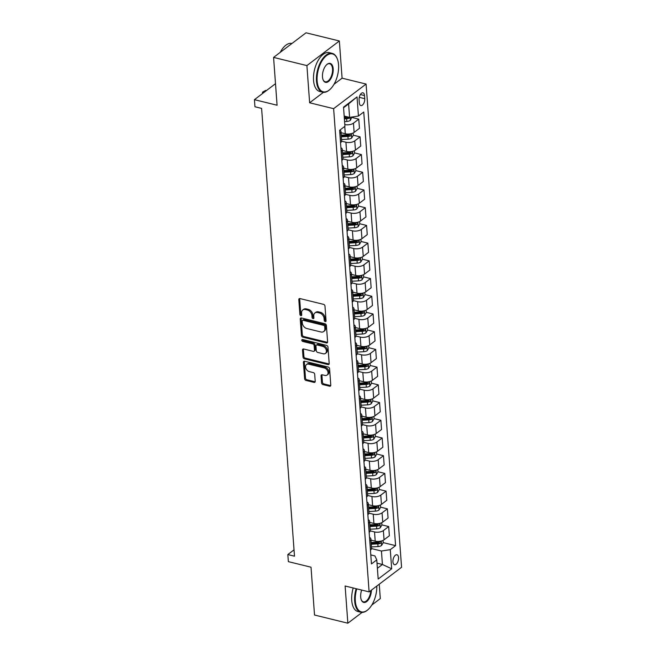 <?xml version="1.0" encoding="UTF-8"?>
<svg xmlns="http://www.w3.org/2000/svg" width="656" height="656" viewBox="0 0 656 656"><rect width="100%" height="100%" fill="white"/><g stroke="black" fill="none" stroke-linecap="round" stroke-linejoin="round"><path stroke-width="0.98" d="M325.22 321.596A1.099 0.795 -127.2 0 0 326.065 320.85L324.974 306.065A1.566 1.14 -127.2 0 0 323.564 304.359L300.013 298.578A1.566 1.14 -127.2 0 0 299.169 298.718A1.566 1.14 -127.2 0 0 298.808 299.653L299.89 314.429A1.099 0.795 -127.2 0 0 301.727 314.88L301.588 312.961A5.027 3.641 -127.2 0 1 302.736 309.993A5.027 3.641 -127.2 0 1 305.442 309.542L307.41 310.026A5.027 3.641 -127.2 0 1 311.92 315.503L312.059 317.414A1.099 0.795 -127.2 0 0 313.896 317.865L313.757 315.946A5.027 3.641 -127.2 0 1 314.905 312.978A5.027 3.641 -127.2 0 1 317.611 312.527L319.579 313.01A5.027 3.641 -127.2 0 1 324.089 318.488L324.228 320.399A1.099 0.795 -127.2 0 0 325.22 321.596M398.545 557.608A5.117 2.624 103.8 0 0 396.962 554.763A5.117 2.624 103.8 0 0 394.092 556.788A5.117 2.624 103.8 0 0 392.936 561.864A5.117 2.624 103.8 0 0 394.518 564.709A5.117 2.624 103.8 0 0 397.388 562.684A5.117 2.624 103.8 0 0 398.545 557.608M321.563 382.883A1.566 1.14 -127.2 0 0 322.973 384.596L329.574 386.212A1.566 1.14 -127.2 0 0 330.427 386.072A1.566 1.14 -127.2 0 0 330.78 385.146L329.583 368.729A1.566 1.14 -127.2 0 0 328.164 367.016L304.614 361.243A1.566 1.14 -127.2 0 0 303.769 361.382A1.566 1.14 -127.2 0 0 303.408 362.309L304.614 378.725A1.566 1.14 -127.2 0 0 306.024 380.439L314.011 382.391A1.566 1.14 -127.2 0 0 314.855 382.251A1.566 1.14 -127.2 0 0 315.216 381.325L314.7 374.297A1.566 1.14 -127.2 0 0 313.289 372.592L309.329 371.616A4.198 3.042 -127.2 0 1 305.885 368.418A4.198 3.042 -127.2 0 1 306.516 364.547A4.198 3.042 -127.2 0 1 308.779 364.178L324.285 367.975A4.198 3.042 -127.2 0 1 327.729 371.173A4.198 3.042 -127.2 0 1 327.098 375.043A4.198 3.042 -127.2 0 1 324.835 375.421L322.252 374.789A1.566 1.14 -127.2 0 0 321.407 374.929A1.566 1.14 -127.2 0 0 321.046 375.855L321.563 382.883L322.44 382.218A1.566 1.14 -127.2 0 0 323.851 383.924L330.452 385.548A1.566 1.14 -127.2 0 0 330.747 385.589M334.002 84.304L342.088 78.171L339.357 40.975L306.901 65.584L273.577 57.408L277.086 105.231L254.43 99.671L254.946 106.756L261.613 108.396L294.495 556.19L287.836 554.558L288.353 561.643L311.018 567.202L314.527 615.025L347.852 623.2L362.087 612.409M306.901 65.584L309.632 102.779L333.633 108.666L369.115 591.884L345.122 586.005L347.852 623.2M326.401 342.957A1.566 1.14 -127.2 0 0 327.246 342.817A1.566 1.14 -127.2 0 0 327.606 341.883L326.401 325.474A1.566 1.14 -127.2 0 0 324.991 323.761L301.44 317.98A1.566 1.14 -127.2 0 0 300.596 318.119A1.566 1.14 -127.2 0 0 300.235 319.054L301.44 335.462A1.566 1.14 -127.2 0 0 302.851 337.176L326.401 342.957L327.278 342.293A1.566 1.14 -127.2 0 0 327.565 342.325M327.992 347.098L329.197 363.514A1.566 1.14 -127.2 0 1 328.836 364.441A1.566 1.14 -127.2 0 1 327.992 364.588L304.433 358.807A1.566 1.14 -127.2 0 1 303.023 357.094L302.514 350.074A1.566 1.14 -127.2 0 1 302.867 349.14A1.566 1.14 -127.2 0 1 303.72 349L313.265 351.345A1.566 1.14 -127.2 0 0 314.117 351.206A1.566 1.14 -127.2 0 0 314.478 350.271L314.134 345.614A1.566 1.14 -127.2 0 0 312.723 343.9L302.777 341.464A1.099 0.795 -127.2 0 1 302.637 339.513L326.581 345.392A1.566 1.14 -127.2 0 1 327.992 347.098M371.78 605.062L380.308 598.592L379.25 584.201M273.577 57.408L306.032 32.8L339.357 40.975M359.086 99.687L359.316 102.803A4.961 2.542 103.8 0 0 360.849 105.559A4.961 2.542 103.8 0 0 363.629 103.599A4.961 2.542 103.8 0 0 364.752 98.687L364.523 95.563A4.961 2.542 103.8 0 0 362.981 92.816A4.961 2.542 103.8 0 0 360.21 94.776A4.961 2.542 103.8 0 0 359.086 99.687M333.633 108.666L366.089 84.058L401.57 567.284L369.115 591.884M357.028 96.908L358.43 116.038L349.591 117.391L348.607 103.927L357.028 96.908L343.523 107.149L344.925 126.28L339.619 130.306L371.46 563.93L376.765 559.904L374.945 555.935L370.796 554.919M383.178 542.602L395.584 545.644L363.744 112.02L358.43 116.038M395.584 545.644L390.279 549.662L391.681 568.793L378.176 579.035L376.765 559.904M342.088 78.171L366.089 84.058M294.036 549.851L287.836 554.558M275.512 83.689L254.43 99.671M348.607 103.927L343.564 107.748M349.591 117.391L344.17 116.063M377.003 563.151L382.423 564.48L381.439 551.015L371.575 548.596M381.882 524.89L388.688 526.555L389.361 535.763L384.055 539.79A6.396 2.936 175.8 0 1 375.216 541.143L370.993 540.109M388.688 526.555L383.375 530.581A6.396 2.936 175.8 0 1 374.535 531.934L370.271 530.884M380.578 507.17L387.384 508.843L388.057 518.051L382.751 522.078A6.396 2.936 175.8 0 1 373.912 523.431L369.689 522.397M387.384 508.843L382.079 512.869A6.396 2.936 175.8 0 1 373.239 514.214L368.975 513.172M379.283 489.458L386.081 491.131L386.761 500.339L381.456 504.366A6.396 2.936 175.8 0 1 372.608 505.719L368.393 504.677M386.081 491.131L380.775 495.149A6.396 2.936 175.8 0 1 371.936 496.502L367.672 495.46M377.979 471.746L384.785 473.419L385.457 482.627L380.152 486.645A6.396 2.936 175.8 0 1 371.312 487.998L367.089 486.965M384.785 473.419L379.471 477.437A6.396 2.936 175.8 0 1 370.632 478.79L366.368 477.748M376.675 454.034L383.481 455.699L384.154 464.915L378.848 468.933A6.396 2.936 175.8 0 1 370.009 470.286L365.794 469.253M383.481 455.699L378.176 459.725A6.396 2.936 175.8 0 1 369.336 461.078L365.072 460.028M375.38 436.322L382.177 437.987L382.858 447.195L377.553 451.221A6.396 2.936 175.8 0 1 368.705 452.574L364.49 451.541M382.177 437.987L376.872 442.013A6.396 2.936 175.8 0 1 368.032 443.366L363.768 442.316M374.076 418.602L380.882 420.275L381.554 429.483L376.249 433.509A6.396 2.936 175.8 0 1 367.409 434.862L363.186 433.829M380.882 420.275L375.576 424.301A6.396 2.936 175.8 0 1 366.729 425.654L362.465 424.604M372.772 400.89L379.578 402.563L380.259 411.771L374.945 415.797A6.396 2.936 175.8 0 1 366.105 417.15L361.891 416.109M379.578 402.563L374.273 406.581A6.396 2.936 175.8 0 1 365.433 407.934L361.169 406.892M371.476 383.178L378.274 384.851L378.955 394.059L373.649 398.085A6.396 2.936 175.8 0 1 364.81 399.43L360.587 398.397M378.274 384.851L372.969 388.869A6.396 2.936 175.8 0 1 364.129 390.222L359.865 389.18M370.173 365.466L376.979 367.13L377.651 376.347L372.346 380.365A6.396 2.936 175.8 0 1 363.506 381.718L359.283 380.685M376.979 367.13L371.673 371.157A6.396 2.936 175.8 0 1 362.825 372.51L358.57 371.46M368.869 347.754L375.675 349.418L376.355 358.635L371.042 362.653A6.396 2.936 175.8 0 1 362.202 364.006L357.987 362.973M375.675 349.418L370.369 353.445A6.396 2.936 175.8 0 1 361.53 354.798L357.266 353.748M367.573 330.042L374.379 331.706L375.052 340.915L369.746 344.941A6.396 2.936 175.8 0 1 360.907 346.294L356.684 345.261M374.379 331.706L369.066 335.733A6.396 2.936 175.8 0 1 360.226 337.086L355.962 336.036M366.269 312.322L373.075 313.994L373.748 323.203L368.442 327.229A6.396 2.936 175.8 0 1 359.603 328.582L355.388 327.549M373.075 313.994L367.77 318.021A6.396 2.936 175.8 0 1 358.93 319.365L354.666 318.324M364.974 294.61L371.772 296.282L372.452 305.491L367.147 309.517A6.396 2.936 175.8 0 1 358.299 310.87L354.084 309.829M371.772 296.282L366.466 300.3A6.396 2.936 175.8 0 1 357.627 301.653L353.363 300.612M363.67 276.898L370.476 278.57L371.148 287.779L365.843 291.797A6.396 2.936 175.8 0 1 357.003 293.15L352.78 292.117M370.476 278.57L365.162 282.588A6.396 2.936 175.8 0 1 356.323 283.941L352.059 282.9M362.366 259.186L369.172 260.85L369.845 270.067L364.539 274.085A6.396 2.936 175.8 0 1 355.7 275.438L351.485 274.405M369.172 260.85L363.867 264.876A6.396 2.936 175.8 0 1 355.027 266.229L350.763 265.18M361.071 241.474L367.868 243.138L368.549 252.347L363.244 256.373A6.396 2.936 175.8 0 1 354.404 257.726L350.181 256.693M367.868 243.138L362.563 247.164A6.396 2.936 175.8 0 1 353.723 248.517L349.459 247.468M359.767 223.753L366.573 225.426L367.245 234.635L361.94 238.661A6.396 2.936 175.8 0 1 353.1 240.014L348.877 238.981M366.573 225.426L361.267 229.452A6.396 2.936 175.8 0 1 352.42 230.805L348.156 229.756M358.463 206.041L365.269 207.714L365.95 216.923L360.636 220.949A6.396 2.936 175.8 0 1 351.796 222.302L347.582 221.261M365.269 207.714L359.964 211.732A6.396 2.936 175.8 0 1 351.124 213.085L346.86 212.044M357.167 188.329L363.965 190.002L364.646 199.211L359.34 203.237A6.396 2.936 175.8 0 1 350.501 204.582L346.278 203.549M363.965 190.002L358.66 194.02A6.396 2.936 175.8 0 1 349.82 195.373L345.556 194.332M355.864 170.617L362.67 172.282L363.342 181.499L358.037 185.517A6.396 2.936 175.8 0 1 349.197 186.87L344.974 185.837M362.67 172.282L357.364 176.308A6.396 2.936 175.8 0 1 348.516 177.661L344.261 176.612M354.56 152.905L361.366 154.57L362.046 163.787L356.733 167.805A6.396 2.936 175.8 0 1 347.893 169.158L343.678 168.125M361.366 154.57L356.06 158.596A6.396 2.936 175.8 0 1 347.221 159.949L342.957 158.9M353.264 135.193L360.07 136.858L360.743 146.067L355.437 150.093A6.396 2.936 175.8 0 1 346.598 151.446L342.375 150.413M360.07 136.858L354.757 140.884A6.396 2.936 175.8 0 1 345.917 142.237L341.653 141.188M351.96 117.473L358.766 119.146L359.439 128.355L354.133 132.381A6.396 2.936 175.8 0 1 345.294 133.734L341.079 132.701M377.38 568.301L382.423 564.48L391.681 568.793M358.766 119.146L353.461 123.172A6.396 2.936 175.8 0 1 344.802 124.566M339.857 130.118A6.396 2.936 175.8 0 1 340.997 131.635A6.396 2.936 175.8 0 1 339.947 133.406L339.849 133.488M340.997 131.635L341.678 140.843A6.396 2.936 175.8 0 1 340.628 142.623L340.53 142.696M340.89 147.682A6.396 2.936 175.8 0 1 342.301 149.347A6.396 2.936 175.8 0 1 341.251 151.126L341.153 151.2M342.301 149.347L342.973 158.555A6.396 2.936 175.8 0 1 341.924 160.335L341.825 160.408M342.194 165.394A6.396 2.936 175.8 0 1 343.596 167.059A6.396 2.936 175.8 0 1 342.555 168.838L342.448 168.912M343.596 167.059L344.277 176.267A6.396 2.936 175.8 0 1 343.227 178.047L343.129 178.12M343.498 183.114A6.396 2.936 175.8 0 1 344.9 184.771A6.396 2.936 175.8 0 1 343.851 186.55L343.752 186.624M344.9 184.771L345.573 193.987A6.396 2.936 175.8 0 1 344.531 195.759L344.433 195.832M344.794 200.826A6.396 2.936 175.8 0 1 346.204 202.491A6.396 2.936 175.8 0 1 345.154 204.262L345.056 204.336M346.204 202.491L346.876 211.699A6.396 2.936 175.8 0 1 345.827 213.471L345.728 213.553M346.097 218.538A6.396 2.936 175.8 0 1 347.5 220.203A6.396 2.936 175.8 0 1 346.45 221.974L346.352 222.056M347.5 220.203L348.18 229.411A6.396 2.936 175.8 0 1 347.131 231.191L347.032 231.265M347.401 236.25A6.396 2.936 175.8 0 1 348.803 237.915A6.396 2.936 175.8 0 1 347.754 239.694L347.655 239.768M348.803 237.915L349.476 247.123A6.396 2.936 175.8 0 1 348.434 248.903L348.336 248.977M348.697 253.962A6.396 2.936 175.8 0 1 350.099 255.627A6.396 2.936 175.8 0 1 349.058 257.406L348.959 257.48M350.099 255.627L350.78 264.835A6.396 2.936 175.8 0 1 349.73 266.615L349.632 266.689M350.001 271.682A6.396 2.936 175.8 0 1 351.403 273.339A6.396 2.936 175.8 0 1 350.353 275.118L350.255 275.192M351.403 273.339L352.083 282.556A6.396 2.936 175.8 0 1 351.034 284.327L350.935 284.401M351.296 289.394A6.396 2.936 175.8 0 1 352.707 291.051A6.396 2.936 175.8 0 1 351.657 292.83L351.559 292.904M352.707 291.051L353.379 300.268A6.396 2.936 175.8 0 1 352.338 302.039L352.231 302.121M352.6 307.106A6.396 2.936 175.8 0 1 354.002 308.771A6.396 2.936 175.8 0 1 352.961 310.542L352.862 310.616M354.002 308.771L354.683 317.98A6.396 2.936 175.8 0 1 353.633 319.759L353.535 319.833M353.904 324.818A6.396 2.936 175.8 0 1 355.306 326.483A6.396 2.936 175.8 0 1 354.256 328.254L354.158 328.336M355.306 326.483L355.978 335.692A6.396 2.936 175.8 0 1 354.937 337.471L354.839 337.545M355.199 342.53A6.396 2.936 175.8 0 1 356.61 344.195A6.396 2.936 175.8 0 1 355.56 345.974L355.462 346.048M356.61 344.195L357.282 353.404A6.396 2.936 175.8 0 1 356.233 355.183L356.134 355.257M356.503 360.242A6.396 2.936 175.8 0 1 357.905 361.907A6.396 2.936 175.8 0 1 356.864 363.686L356.757 363.76M357.905 361.907L358.586 371.116A6.396 2.936 175.8 0 1 357.536 372.895L357.438 372.969M357.807 377.963A6.396 2.936 175.8 0 1 359.209 379.619A6.396 2.936 175.8 0 1 358.16 381.398L358.061 381.472M359.209 379.619L359.882 388.836A6.396 2.936 175.8 0 1 358.84 390.607L358.742 390.681M359.103 395.675A6.396 2.936 175.8 0 1 360.513 397.339A6.396 2.936 175.8 0 1 359.463 399.11L359.365 399.184M360.513 397.339L361.185 406.548A6.396 2.936 175.8 0 1 360.136 408.319L360.037 408.401M360.406 413.387A6.396 2.936 175.8 0 1 361.809 415.051A6.396 2.936 175.8 0 1 360.759 416.822L360.661 416.904M361.809 415.051L362.489 424.26A6.396 2.936 175.8 0 1 361.44 426.039L361.341 426.113M361.71 431.099A6.396 2.936 175.8 0 1 363.112 432.763A6.396 2.936 175.8 0 1 362.063 434.543L361.964 434.616M363.112 432.763L363.785 441.972A6.396 2.936 175.8 0 1 362.743 443.751L362.637 443.825M363.006 448.811A6.396 2.936 175.8 0 1 364.408 450.475A6.396 2.936 175.8 0 1 363.367 452.255L363.268 452.328M364.408 450.475L365.089 459.684A6.396 2.936 175.8 0 1 364.039 461.463L363.941 461.537M364.31 466.531A6.396 2.936 175.8 0 1 365.712 468.187A6.396 2.936 175.8 0 1 364.662 469.967L364.564 470.04M365.712 468.187L366.392 477.404A6.396 2.936 175.8 0 1 365.343 479.175L365.244 479.249M365.605 484.243A6.396 2.936 175.8 0 1 367.016 485.899A6.396 2.936 175.8 0 1 365.966 487.679L365.868 487.752M367.016 485.899L367.688 495.116A6.396 2.936 175.8 0 1 366.638 496.887L366.54 496.969M366.909 501.955A6.396 2.936 175.8 0 1 368.311 503.619A6.396 2.936 175.8 0 1 367.27 505.391L367.171 505.464M368.311 503.619L368.992 512.828A6.396 2.936 175.8 0 1 367.942 514.607L367.844 514.681M368.213 519.667A6.396 2.936 175.8 0 1 369.615 521.331A6.396 2.936 175.8 0 1 368.565 523.103L368.467 523.185M369.615 521.331L370.287 530.54A6.396 2.936 175.8 0 1 369.246 532.319L369.148 532.393M369.508 537.379A6.396 2.936 175.8 0 1 370.919 539.043A6.396 2.936 175.8 0 1 369.869 540.823L369.771 540.897M370.919 539.043L371.591 548.252A6.396 2.936 175.8 0 1 370.542 550.031L370.443 550.105M381.439 551.015L390.279 549.662M309.632 102.779L323.441 92.316M326.065 320.923A1.099 0.795 -127.2 0 1 325.105 319.734L324.966 317.824A5.027 3.641 -127.2 0 0 320.456 312.338L319.579 313.01M314.905 312.978L315.782 312.305A5.027 3.641 -127.2 0 1 318.488 311.862L320.456 312.338M302.736 309.993L303.613 309.32A5.027 3.641 -127.2 0 1 306.319 308.878L308.287 309.353A5.027 3.641 -127.2 0 1 312.797 314.839L312.937 316.75A1.099 0.795 -127.2 0 0 313.896 317.939M299.726 298.546A1.566 1.14 -127.2 0 0 299.685 298.98L300.768 313.765A1.099 0.795 -127.2 0 0 301.727 314.954M301.153 317.947A1.566 1.14 -127.2 0 0 301.112 318.39L302.318 334.798A1.566 1.14 -127.2 0 0 303.728 336.512L327.278 342.293M324.679 326.549A1.099 0.795 -127.2 0 0 323.695 325.351L303.023 320.284A1.099 0.795 -127.2 0 0 302.178 321.03L302.326 323.047A5.027 3.641 -127.2 0 0 306.836 328.525L320.973 331.993A5.027 3.641 -127.2 0 0 323.679 331.542A5.027 3.641 -127.2 0 0 324.827 328.566L324.679 326.549L325.556 325.884A1.099 0.795 -127.2 0 0 324.572 324.687L323.695 325.351M302.432 320.382L303.31 319.718A1.099 0.795 -127.2 0 1 303.9 319.62L324.572 324.687M323.679 331.542L324.556 330.878A5.027 3.641 -127.2 0 0 325.704 327.902L324.827 328.566M325.556 325.884L325.704 327.902M303.425 348.967A1.566 1.14 -127.2 0 0 303.392 349.402L303.9 356.429A1.566 1.14 -127.2 0 0 305.311 358.143L328.869 363.916A1.566 1.14 -127.2 0 0 329.156 363.957M314.117 351.206L314.995 350.542A1.566 1.14 -127.2 0 0 315.356 349.607L315.011 344.949A1.566 1.14 -127.2 0 0 313.601 343.236L303.654 340.8L302.777 341.464M302.662 339.521A1.099 0.795 -127.2 0 0 303.654 340.8M323.178 353.773A4.198 3.042 -127.2 0 0 325.442 353.404A4.198 3.042 -127.2 0 0 326.081 349.533A4.198 3.042 -127.2 0 0 322.637 346.335L317.168 344.99A1.566 1.14 -127.2 0 0 316.323 345.13A1.566 1.14 -127.2 0 0 315.962 346.065L316.307 350.722A1.566 1.14 -127.2 0 0 317.717 352.436L323.178 353.773M325.442 353.404L326.319 352.739A4.198 3.042 -127.2 0 0 326.959 348.861A4.198 3.042 -127.2 0 0 323.515 345.671L322.637 346.335M316.323 345.13L317.201 344.466A1.566 1.14 -127.2 0 1 318.045 344.326L323.515 345.671M321.957 374.748A1.566 1.14 -127.2 0 0 321.924 375.191L322.44 382.218M327.098 375.043L327.975 374.379A4.198 3.042 -127.2 0 0 328.607 370.509A4.198 3.042 -127.2 0 0 325.163 367.311L324.285 367.975M306.516 364.547L307.393 363.883A4.198 3.042 -127.2 0 1 309.657 363.514L325.163 367.311M304.327 361.202A1.566 1.14 -127.2 0 0 304.286 361.645L305.491 378.061A1.566 1.14 -127.2 0 0 306.901 379.775L314.888 381.726A1.566 1.14 -127.2 0 0 315.175 381.767M351.928 117.03L350.32 120.384A4.239 1.943 175.8 0 1 346.827 121.434L344.58 121.565M266.426 90.577L265.68 90.397L263.482 92.061L263.54 92.767M347.614 116.907A4.239 1.943 175.8 0 1 346.507 117.039L344.252 117.17M344.384 118.867L346.63 118.744A4.239 1.943 -4.2 0 0 349.304 118.146L349.886 117.35M349.304 118.146L347.385 117.678A2.157 0.992 175.8 0 1 346.63 117.785L344.31 117.916M264.229 92.242L262.49 92.201L265.68 90.397M262.58 93.488L262.49 92.201M353.1 132.996L353.272 135.349L351.624 138.096A4.239 1.943 175.8 0 1 348.131 139.146L341.579 139.523M341.382 136.825L347.934 136.456A4.239 1.943 -4.2 0 0 350.607 135.866C351.46 134.841 351.411 134.275 350.476 134.16A4.239 1.943 175.8 0 1 347.811 134.751L341.251 135.128M350.607 135.866L348.689 135.39A2.157 0.992 175.8 0 1 347.934 135.497L341.309 135.874M354.404 150.708L354.576 153.061L352.928 155.808A4.239 1.943 175.8 0 1 349.427 156.858L342.875 157.235M342.678 154.545L349.23 154.168A4.239 1.943 -4.2 0 0 351.903 153.578C352.756 152.553 352.715 151.987 351.78 151.872A4.239 1.943 175.8 0 1 349.107 152.463L342.555 152.84M351.903 153.578L349.984 153.102A2.157 0.992 175.8 0 1 349.238 153.209L342.612 153.594M355.7 168.42L355.88 170.773L354.224 173.52A4.239 1.943 175.8 0 1 350.73 174.57L344.179 174.947M343.982 172.257L350.534 171.88A4.239 1.943 -4.2 0 0 353.207 171.29C354.06 170.265 354.019 169.699 353.084 169.592A4.239 1.943 175.8 0 1 350.411 170.183L343.859 170.552M353.207 171.29L351.288 170.822A2.157 0.992 175.8 0 1 350.534 170.921L343.908 171.306M357.003 186.14L357.176 188.493L355.527 191.24A4.239 1.943 175.8 0 1 352.034 192.29L345.482 192.659M345.277 189.969L351.837 189.592A4.239 1.943 -4.2 0 0 354.502 189.002C355.355 187.977 355.314 187.411 354.379 187.304A4.239 1.943 175.8 0 1 351.706 187.895L345.154 188.272M354.502 189.002L352.592 188.534A2.157 0.992 175.8 0 1 351.837 188.641L345.212 189.018M338.545 64.755A19.508 10.012 103.8 0 0 337.381 59.106A19.508 10.012 103.8 0 0 324.646 57.351A19.508 10.012 103.8 0 0 317.143 80.983A19.508 10.012 103.8 0 0 329.927 89.487A19.508 10.012 103.8 0 0 338.545 64.755M329.755 89.634A19.992 10.258 -76.2 0 1 329.583 89.798A19.992 10.258 -76.2 0 1 322.678 92.184A19.992 10.258 -76.2 0 1 316.479 81.082A19.992 10.258 -76.2 0 1 321.014 61.27A19.992 10.258 -76.2 0 1 332.207 53.357A19.992 10.258 -76.2 0 1 337.217 58.671A19.992 10.258 -76.2 0 1 337.299 58.892M333.191 68.814A9.758 5.002 -76.2 0 1 329.443 80.631A9.758 5.002 -76.2 0 1 323.072 79.753A9.758 5.002 -76.2 0 1 322.49 76.924A9.758 5.002 -76.2 0 1 326.803 64.567A9.758 5.002 -76.2 0 1 333.191 68.814M322.99 79.524A9.274 4.756 103.8 0 0 325.237 81.779A9.274 4.756 103.8 0 0 330.427 78.113A9.274 4.756 103.8 0 0 332.535 68.913A9.274 4.756 103.8 0 0 329.656 63.763A9.274 4.756 103.8 0 0 326.622 64.723M280.227 52.365A19.992 10.258 -76.2 0 1 291.945 43.485M322.678 92.184L319.751 91.471A19.992 10.258 -76.2 0 1 313.543 80.368A19.992 10.258 -76.2 0 1 318.078 60.549A19.992 10.258 -76.2 0 1 329.271 52.636L332.207 53.357M356.766 588.858A19.508 10.012 103.8 0 0 355.331 601.052A19.508 10.012 103.8 0 0 368.123 609.555A19.508 10.012 103.8 0 0 376.798 586.062M367.95 609.703A19.992 10.258 -76.2 0 1 367.77 609.867A19.992 10.258 -76.2 0 1 360.874 612.253A19.992 10.258 -76.2 0 1 354.666 601.15A19.992 10.258 -76.2 0 1 356.126 588.703M371.419 590.138A9.758 5.002 -76.2 0 1 367.262 601.076A9.758 5.002 -76.2 0 1 361.267 599.822A9.758 5.002 -76.2 0 1 360.685 596.993A9.758 5.002 -76.2 0 1 361.669 590.064M361.185 599.592A9.274 4.756 103.8 0 0 363.424 601.847A9.274 4.756 103.8 0 0 370.738 590.654M360.874 612.253L357.938 611.531A19.992 10.258 -76.2 0 1 351.739 600.437A19.992 10.258 -76.2 0 1 353.199 587.981M358.307 203.852L358.479 206.205L356.823 208.952A4.239 1.943 175.8 0 1 353.33 210.002L346.778 210.379M346.581 207.681L353.133 207.304A4.239 1.943 -4.2 0 0 355.806 206.714C356.659 205.689 356.618 205.123 355.683 205.016A4.239 1.943 175.8 0 1 353.01 205.607L346.458 205.984M355.806 206.714L353.887 206.246A2.157 0.992 175.8 0 1 353.141 206.353L346.516 206.73M359.603 221.564L359.775 223.917L358.127 226.664A4.239 1.943 175.8 0 1 354.634 227.714L348.082 228.091M347.885 225.393L354.437 225.024A4.239 1.943 -4.2 0 0 357.11 224.434C357.963 223.409 357.922 222.835 356.987 222.728A4.239 1.943 175.8 0 1 354.314 223.319L347.762 223.696M357.11 224.434L355.191 223.958A2.157 0.992 175.8 0 1 354.437 224.065L347.811 224.442M360.907 239.276L361.079 241.629L359.431 244.376A4.239 1.943 175.8 0 1 355.937 245.426L349.377 245.803M349.181 243.114L355.741 242.736A4.239 1.943 -4.2 0 0 358.406 242.146C359.258 241.121 359.217 240.555 358.283 240.44A4.239 1.943 175.8 0 1 355.609 241.031L349.058 241.408M358.406 242.146L356.487 241.67A2.157 0.992 175.8 0 1 355.741 241.777L349.115 242.154M362.21 256.988L362.383 259.341L360.726 262.088A4.239 1.943 175.8 0 1 357.233 263.138L350.681 263.515M350.484 260.826L357.036 260.448A4.239 1.943 -4.2 0 0 359.709 259.858C360.562 258.833 360.521 258.267 359.586 258.161A4.239 1.943 175.8 0 1 356.913 258.751L350.361 259.12M359.709 259.858L357.791 259.391A2.157 0.992 175.8 0 1 357.044 259.489L350.411 259.874M363.506 274.708L363.678 277.062L362.03 279.809A4.239 1.943 175.8 0 1 358.537 280.85L351.985 281.227M351.788 278.538L358.34 278.16A4.239 1.943 -4.2 0 0 361.013 277.57C361.866 276.545 361.825 275.979 360.882 275.873A4.239 1.943 175.8 0 1 358.217 276.463L351.657 276.84M361.013 277.57L359.094 277.103A2.157 0.992 175.8 0 1 358.34 277.209L351.714 277.586M364.81 292.42L364.982 294.774L363.334 297.521A4.239 1.943 175.8 0 1 359.841 298.57L353.281 298.939M353.084 296.25L359.636 295.872A4.239 1.943 -4.2 0 0 362.309 295.282C363.162 294.257 363.121 293.691 362.186 293.585A4.239 1.943 175.8 0 1 359.513 294.175L352.961 294.552M362.309 295.282L360.39 294.815A2.157 0.992 175.8 0 1 359.644 294.921L353.018 295.298M366.114 310.132L366.286 312.486L364.629 315.233A4.239 1.943 175.8 0 1 361.136 316.282L354.584 316.659M354.388 313.962L360.939 313.584A4.239 1.943 -4.2 0 0 363.613 312.994C364.465 311.969 364.424 311.403 363.49 311.297A4.239 1.943 175.8 0 1 360.816 311.887L354.265 312.264M363.613 312.994L361.694 312.527A2.157 0.992 175.8 0 1 360.939 312.633L354.314 313.01M367.409 327.844L367.581 330.198L365.933 332.945A4.239 1.943 175.8 0 1 362.44 333.994L355.888 334.371M355.691 331.674L362.243 331.305A4.239 1.943 -4.2 0 0 364.916 330.714C365.769 329.689 365.72 329.123 364.785 329.009A4.239 1.943 175.8 0 1 362.112 329.599L355.56 329.976M364.916 330.714L362.998 330.239A2.157 0.992 175.8 0 1 362.243 330.345L355.618 330.722M368.713 345.556L368.885 347.91L367.237 350.657A4.239 1.943 175.8 0 1 363.736 351.706L357.184 352.083M356.987 349.394L363.539 349.017A4.239 1.943 -4.2 0 0 366.212 348.426C367.065 347.401 367.024 346.835 366.089 346.721A4.239 1.943 175.8 0 1 363.416 347.311L356.864 347.688M366.212 348.426L364.293 347.951A2.157 0.992 175.8 0 1 363.547 348.057L356.921 348.443M370.009 363.268L370.189 365.622L368.533 368.369A4.239 1.943 175.8 0 1 365.039 369.418L358.488 369.795M358.291 367.106L364.843 366.729A4.239 1.943 -4.2 0 0 367.516 366.138C368.369 365.113 368.328 364.547 367.393 364.441A4.239 1.943 175.8 0 1 364.72 365.031L358.168 365.4M367.516 366.138L365.597 365.671A2.157 0.992 175.8 0 1 364.843 365.769L358.217 366.155M371.312 380.988L371.485 383.342L369.836 386.089A4.239 1.943 175.8 0 1 366.343 387.138L359.791 387.507M359.586 384.818L366.146 384.441A4.239 1.943 -4.2 0 0 368.811 383.85C369.664 382.825 369.623 382.259 368.688 382.153A4.239 1.943 175.8 0 1 366.015 382.743L359.463 383.12M368.811 383.85L366.901 383.383A2.157 0.992 175.8 0 1 366.146 383.489L359.521 383.867M372.616 398.7L372.788 401.054L371.132 403.801A4.239 1.943 175.8 0 1 367.639 404.85L361.087 405.219M360.89 402.53L367.442 402.153A4.239 1.943 -4.2 0 0 370.115 401.562C370.968 400.537 370.927 399.971 369.992 399.865A4.239 1.943 175.8 0 1 367.319 400.455L360.767 400.832M370.115 401.562L368.196 401.095A2.157 0.992 175.8 0 1 367.45 401.201L360.825 401.579M373.912 416.412L374.084 418.766L372.436 421.513A4.239 1.943 175.8 0 1 368.943 422.562L362.391 422.94M362.194 420.242L368.746 419.873A4.239 1.943 -4.2 0 0 371.419 419.282C372.272 418.257 372.231 417.683 371.288 417.577A4.239 1.943 175.8 0 1 368.623 418.167L362.063 418.544M371.419 419.282L369.5 418.807A2.157 0.992 175.8 0 1 368.746 418.913L362.12 419.291M375.216 434.124L375.388 436.478L373.74 439.225A4.239 1.943 175.8 0 1 370.246 440.274L363.686 440.652M363.49 437.962L370.05 437.585A4.239 1.943 -4.2 0 0 372.715 436.994C373.567 435.969 373.526 435.404 372.592 435.289A4.239 1.943 175.8 0 1 369.918 435.879L363.367 436.256M372.715 436.994L370.796 436.519A2.157 0.992 175.8 0 1 370.05 436.625L363.424 437.003M376.519 451.836L376.692 454.19L375.035 456.937A4.239 1.943 175.8 0 1 371.542 457.986L364.99 458.364M364.793 455.674L371.345 455.297A4.239 1.943 -4.2 0 0 374.018 454.706C374.871 453.681 374.83 453.116 373.895 453.009A4.239 1.943 175.8 0 1 371.222 453.599L364.67 453.968M374.018 454.706L372.1 454.239A2.157 0.992 175.8 0 1 371.353 454.337L364.72 454.723M377.815 469.557L377.987 471.91L376.339 474.657A4.239 1.943 175.8 0 1 372.846 475.698L366.294 476.076M366.097 473.386L372.649 473.009A4.239 1.943 -4.2 0 0 375.322 472.418C376.175 471.393 376.134 470.828 375.191 470.721A4.239 1.943 175.8 0 1 372.526 471.311L365.966 471.68M375.322 472.418L373.403 471.951A2.157 0.992 175.8 0 1 372.649 472.058L366.023 472.435M379.119 487.269L379.291 489.622L377.643 492.369A4.239 1.943 175.8 0 1 374.15 493.419L367.59 493.788M367.393 491.098L373.945 490.721A4.239 1.943 -4.2 0 0 376.618 490.13C377.471 489.105 377.43 488.54 376.495 488.433A4.239 1.943 175.8 0 1 373.822 489.023L367.27 489.401M376.618 490.13L374.699 489.663A2.157 0.992 175.8 0 1 373.953 489.77L367.327 490.147M380.423 504.981L380.595 507.334L378.938 510.081A4.239 1.943 175.8 0 1 375.445 511.131L368.893 511.508M368.697 508.81L375.248 508.433A4.239 1.943 -4.2 0 0 377.922 507.842C378.774 506.817 378.733 506.252 377.799 506.145A4.239 1.943 175.8 0 1 375.125 506.735L368.574 507.113M377.922 507.842L376.003 507.375A2.157 0.992 175.8 0 1 375.248 507.482L368.623 507.859M381.718 522.693L381.89 525.046L380.242 527.793A4.239 1.943 175.8 0 1 376.749 528.843L370.197 529.22M370 526.522L376.552 526.153A4.239 1.943 -4.2 0 0 379.225 525.563C380.078 524.538 380.029 523.964 379.094 523.857A4.239 1.943 175.8 0 1 376.421 524.447L369.869 524.825M379.225 525.563L377.307 525.087A2.157 0.992 175.8 0 1 376.552 525.194L369.927 525.571M383.022 540.405L383.194 542.758L381.546 545.505A4.239 1.943 175.8 0 1 378.045 546.555L371.493 546.932M371.296 544.242L377.848 543.865A4.239 1.943 -4.2 0 0 380.521 543.275C381.374 542.25 381.333 541.684 380.398 541.569A4.239 1.943 175.8 0 1 377.725 542.159L371.173 542.537M380.521 543.275L378.602 542.799A2.157 0.992 175.8 0 1 377.856 542.906L371.23 543.291M375.216 541.143L374.535 531.934M373.912 523.431L373.239 514.214M372.608 505.719L371.936 496.502M371.312 487.998L370.632 478.79M370.009 470.286L369.336 461.078M368.705 452.574L368.032 443.366M367.409 434.862L366.729 425.654M366.105 417.15L365.433 407.934M364.81 399.43L364.129 390.222M363.506 381.718L362.825 372.51M362.202 364.006L361.53 354.798M360.907 346.294L360.226 337.086M359.603 328.582L358.93 319.365M358.299 310.87L357.627 301.653M357.003 293.15L356.323 283.941M355.7 275.438L355.027 266.229M354.404 257.726L353.723 248.517M353.1 240.014L352.42 230.805M351.796 222.302L351.124 213.085M350.501 204.582L349.82 195.373M349.197 186.87L348.516 177.661M347.893 169.158L347.221 159.949M346.598 151.446L345.917 142.237M345.294 133.734L344.753 126.411M340.628 142.623L339.947 133.406M354.133 132.381L353.461 123.172M355.437 150.093L354.757 140.884M341.924 160.335L341.251 151.126M356.733 167.805L356.06 158.596M343.227 178.047L342.555 168.838M358.037 185.517L357.364 176.308M344.531 195.759L343.851 186.55M359.34 203.237L358.66 194.02M345.827 213.471L345.154 204.262M360.636 220.949L359.964 211.732M347.131 231.191L346.45 221.974M361.94 238.661L361.267 229.452M348.434 248.903L347.754 239.694M363.244 256.373L362.563 247.164M349.73 266.615L349.058 257.406M364.539 274.085L363.867 264.876M351.034 284.327L350.353 275.118M365.843 291.797L365.162 282.588M352.338 302.039L351.657 292.83M367.147 309.517L366.466 300.3M353.633 319.759L352.961 310.542M368.442 327.229L367.77 318.021M354.937 337.471L354.256 328.254M369.746 344.941L369.066 335.733M356.233 355.183L355.56 345.974M371.042 362.653L370.369 353.445M357.536 372.895L356.864 363.686M372.346 380.365L371.673 371.157M358.84 390.607L358.16 381.398M373.649 398.085L372.969 388.869M360.136 408.319L359.463 399.11M374.945 415.797L374.273 406.581M361.44 426.039L360.759 416.822M376.249 433.509L375.576 424.301M362.743 443.751L362.063 434.543M377.553 451.221L376.872 442.013M364.039 461.463L363.367 452.255M378.848 468.933L378.176 459.725M365.343 479.175L364.662 469.967M380.152 486.645L379.471 477.437M366.638 496.887L365.966 487.679M381.456 504.366L380.775 495.149M367.942 514.607L367.27 505.391M382.751 522.078L382.079 512.869M369.246 532.319L368.565 523.103M384.055 539.79L383.375 530.581M370.542 550.031L369.869 540.823M360.349 94.538L364.523 95.563M359.258 97.334L364.752 98.687M324.966 317.824L324.089 318.488M318.488 311.862L317.611 312.527M312.937 316.75L312.059 317.414M312.797 314.839L311.92 315.503M308.287 309.353L307.41 310.026M306.319 308.878L305.442 309.542M300.768 313.765L299.89 314.429M299.685 298.98L298.808 299.653M325.105 319.734L324.228 320.399M303.728 336.512L302.851 337.176M302.318 334.798L301.44 335.462M301.112 318.39L300.235 319.054M303.9 319.62L303.023 320.284M328.869 363.916L327.992 364.588M305.311 358.143L304.433 358.807M303.9 356.429L303.023 357.094M303.392 349.402L302.514 350.074M315.356 349.607L314.478 350.271M315.011 344.949L314.134 345.614M313.601 343.236L312.723 343.9M318.045 344.326L317.168 344.99M321.924 375.191L321.046 375.855M309.657 363.514L308.779 364.178M314.888 381.726L314.011 382.391M306.901 379.775L306.024 380.439M305.491 378.061L304.614 378.725M304.286 361.645L303.408 362.309M330.452 385.548L329.574 386.212M323.851 383.924L322.973 384.596M350.361 120.319L350.14 117.309M346.507 117.039L346.475 116.629M346.827 121.434L346.63 118.744M351.665 138.031L351.345 133.619M347.811 134.751L347.754 134.037M348.131 139.146L347.934 136.456M352.969 155.743L352.641 151.339M349.107 152.463L349.058 151.749M349.427 156.858L349.23 154.168M354.265 173.455L353.945 169.051M350.411 170.183L350.353 169.461M350.73 174.57L350.534 171.88M355.568 191.167L355.249 186.763M351.706 187.895L351.657 187.173M352.034 192.29L351.837 189.592M356.872 208.879L356.544 204.475M353.01 205.607L352.961 204.885M353.33 210.002L353.133 207.304M358.168 226.599L357.848 222.187M354.314 223.319L354.256 222.597M354.634 227.714L354.437 225.024M359.472 244.311L359.144 239.907M355.609 241.031L355.56 240.317M355.937 245.426L355.741 242.736M360.767 262.023L360.447 257.619M356.913 258.751L356.864 258.029M357.233 263.138L357.036 260.448M362.071 279.735L361.751 275.331M358.217 276.463L358.16 275.741M358.537 280.85L358.34 278.16M363.375 297.447L363.047 293.043M359.513 294.175L359.463 293.453M359.841 298.57L359.636 295.872M364.67 315.167L364.351 310.755M360.816 311.887L360.759 311.165M361.136 316.282L360.939 313.584M365.974 332.879L365.654 328.467M362.112 329.599L362.063 328.886M362.44 333.994L362.243 331.305M367.278 350.591L366.95 346.188M363.416 347.311L363.367 346.598M363.736 351.706L363.539 349.017M368.574 368.303L368.254 363.9M364.72 365.031L364.662 364.31M365.039 369.418L364.843 366.729M369.877 386.015L369.549 381.612M366.015 382.743L365.966 382.022M366.343 387.138L366.146 384.441M371.181 403.727L370.853 399.324M367.319 400.455L367.27 399.734M367.639 404.85L367.442 402.153M372.477 421.447L372.157 417.036M368.623 418.167L368.565 417.446M368.943 422.562L368.746 419.873M373.781 439.159L373.453 434.756M369.918 435.879L369.869 435.166M370.246 440.274L370.05 437.585M375.076 456.871L374.756 452.468M371.222 453.599L371.165 452.878M371.542 457.986L371.345 455.297M376.38 474.583L376.06 470.18M372.526 471.311L372.469 470.59M372.846 475.698L372.649 473.009M377.684 492.295L377.356 487.892M373.822 489.023L373.772 488.302M374.15 493.419L373.945 490.721M378.979 510.015L378.66 505.604M375.125 506.735L375.068 506.014M375.445 511.131L375.248 508.433M380.283 527.727L379.963 523.316M376.421 524.447L376.372 523.734M376.749 528.843L376.552 526.153M381.587 545.439L381.259 541.036M377.725 542.159L377.676 541.446M378.045 546.555L377.848 543.865M337.381 59.106L337.217 58.671"/></g></svg>
